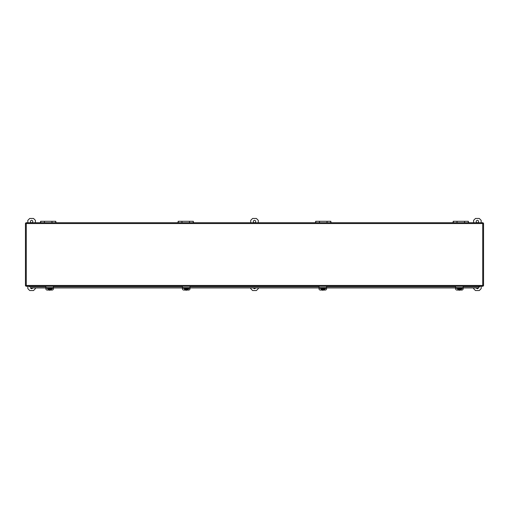 <?xml version="1.0" encoding="UTF-8"?>
<svg xmlns="http://www.w3.org/2000/svg" width="509" height="509" viewBox="0 0 509 509"><rect width="100%" height="100%" fill="white"/><g stroke="black" fill="none" stroke-linecap="round" stroke-linejoin="round"><path stroke-width="0.76" d="M453.01 222.255L453.01 222.726L453.392 221.879M186.033 288.832L186.491 289.112L186.415 290.251A1.756 1.591 -0 0 1 186.033 290.251L185.957 289.322L185.276 289.15L185.957 288.368M185.957 289.322L185.957 290.245M186.491 288.368L187.172 288.667L187.172 289.15L186.491 289.322M188.025 288.368A1.82 1.648 0 0 1 188.031 288.527C188.209 289.137 187.687 289.71 186.479 290.238L186.415 289.176M186.797 288.832L186.415 288.686L186.797 288.832M187.172 288.908L186.415 288.832M185.276 288.908L185.766 289.15M186.415 289.029L186.033 289.029M45.842 286.274L45.842 288.775A1.425 1.292 180 0 0 47.267 290.066L48.8 290.066M53.432 288.304L45.842 288.304M50.474 290.066L52.001 290.066A1.425 1.292 180 0 0 53.432 288.775L53.432 287.655L45.842 287.655M53.432 286.274L53.432 287.655M51.345 289.118A1.069 0.967 0 0 0 52.223 288.368A1.069 0.967 0 0 1 51.256 289.309M49.462 288.832L49.08 288.832L49.914 289.112L49.837 290.251A1.756 1.591 -0 0 1 49.456 290.251L49.379 289.322L48.699 289.15L49.379 288.368M49.379 289.322L49.379 290.245M49.914 288.368L50.595 288.667L50.595 289.15L49.914 289.322M51.454 288.368A1.82 1.648 -0 0 1 51.454 288.425L51.454 288.368A1.82 1.648 0 0 1 51.454 288.527C51.632 289.137 51.11 289.71 49.901 290.238L49.837 289.176M50.219 288.832L49.837 288.686L50.219 288.832M50.595 288.908L49.837 288.832M48.699 288.908L49.188 289.15M49.837 289.029L49.462 289.029M322.611 288.832L323.062 289.112L322.986 290.251A1.756 1.591 -0 0 1 322.611 290.251L322.534 289.322L321.853 289.15L322.534 288.368M322.534 289.322L322.534 290.245C321.313 289.71 320.791 289.137 320.969 288.527A1.82 1.648 0 0 1 320.975 288.368M323.062 288.368L323.749 288.667L323.749 289.15L323.062 289.322M324.608 288.368A1.82 1.648 -0 0 1 324.608 288.425L324.608 288.368A1.82 1.648 0 0 1 324.608 288.527C324.78 289.137 324.265 289.71 323.056 290.238L322.986 289.176M323.374 288.832L322.992 288.686L323.374 288.832M323.749 288.908L322.992 288.832M321.853 288.908L322.343 289.15M322.992 289.029L322.611 289.029M315.485 222.255L315.485 222.726L315.866 221.879M177.959 222.255L177.959 222.726L178.341 221.879M459.188 288.832L459.64 289.112L459.563 290.251A1.756 1.591 -0 0 1 459.188 290.251L459.112 289.322L458.424 289.15L458.424 288.667L459.112 288.368M459.112 289.322L459.112 290.245C457.89 289.71 457.362 289.137 457.546 288.527A1.82 1.648 0 0 1 457.553 288.368A1.82 1.648 -0 0 0 457.546 288.425L457.546 288.368M459.64 288.368L460.327 288.667L460.327 289.15L459.64 289.322M461.186 288.368A1.82 1.648 -0 0 1 461.186 288.425L461.186 288.368A1.82 1.648 0 0 1 461.186 288.527C461.358 289.137 460.842 289.71 459.633 290.238L459.563 289.176M459.945 288.832L459.57 288.686L459.945 288.832M460.327 288.908L459.57 288.832M458.424 288.908L458.921 289.15M459.57 289.029L459.188 289.029M182.419 286.274L182.419 288.775A1.425 1.292 180 0 0 183.844 290.066L185.378 290.066M190.003 288.304L182.419 288.304M187.045 290.066L188.578 290.066A1.425 1.292 180 0 0 190.003 288.775L190.003 287.655L182.419 287.655M190.003 286.274L190.003 287.655M187.923 289.118A1.069 0.967 0 0 0 188.801 288.368A1.069 0.967 0 0 1 187.834 289.309M455.568 286.274L455.568 288.775A1.425 1.292 180 0 0 456.999 290.066L458.526 290.066M463.158 288.304L455.568 288.304M460.2 290.066L461.733 290.066A1.425 1.292 180 0 0 463.158 288.775L463.158 287.655L455.568 287.655M463.158 286.274L463.158 287.655M461.975 288.368A1.069 0.967 0 0 1 460.989 289.309M461.949 288.368A1.069 0.967 0 0 1 461.078 289.118M318.997 286.274L318.997 288.775A1.425 1.292 180 0 0 320.422 290.066L321.955 290.066M326.581 288.304L318.997 288.304M323.622 290.066L325.156 290.066A1.425 1.292 180 0 0 326.581 288.775L326.581 287.655L318.997 287.655M326.581 286.274L326.581 287.655M325.397 288.368A1.069 0.967 0 0 1 324.411 289.309M325.372 288.368A1.069 0.967 0 0 1 324.5 289.118M40.434 222.255L40.434 222.726L40.815 221.879M32.799 221.542A1.183 1.183 0 0 1 31.024 222.567A1.183 1.183 0 0 1 31.024 220.512A1.183 1.183 0 0 1 32.799 221.542M35.407 222.726L35.407 220.359L33.511 218.456L29.719 218.456L27.823 220.359L27.823 222.726M32.703 287.935A1.183 1.183 0 0 1 30.438 287.604M27.823 286.274L27.823 288.641L29.719 290.544L33.511 290.544L35.407 288.641L35.407 287.935M255.588 287.935A1.183 1.183 0 0 1 253.412 287.935M250.708 287.935L250.708 288.641L252.604 290.544L256.396 290.544L258.292 288.641L258.292 287.935M255.683 221.542A1.183 1.183 0 0 1 253.908 222.567A1.183 1.183 0 0 1 253.908 220.512A1.183 1.183 0 0 1 255.683 221.542M258.292 222.726L258.292 220.359L256.396 218.456L252.604 218.456L250.708 220.359L250.708 222.726M478.562 287.604A1.183 1.183 0 0 1 476.297 287.935M473.593 287.935L473.593 288.641L475.489 290.544L479.281 290.544L481.177 288.641L481.177 286.274M478.568 221.542A1.183 1.183 0 0 1 476.793 222.567A1.183 1.183 0 0 1 476.793 220.512A1.183 1.183 0 0 1 478.568 221.542M481.177 222.726L481.177 220.359L479.281 218.456L475.489 218.456L473.593 220.359L473.593 222.726M468.375 222.726L468.375 221.281L464.583 221.281L464.583 222.726M453.201 222.726L453.201 221.281L456.993 221.281L456.993 222.726M330.85 222.726L330.85 221.281L327.058 221.281L327.058 222.726M315.675 222.726L315.675 221.281L319.467 221.281L319.467 222.726M193.325 222.726L193.325 221.281L189.533 221.281L189.533 222.726M178.15 222.726L178.15 221.281L181.942 221.281L181.942 222.726M55.799 222.726L55.799 221.281L52.007 221.281L52.007 222.726M40.625 222.726L40.625 221.281L44.417 221.281L44.417 222.726M25.997 223.273L25.45 223.273L25.45 285.727L26.271 285.454L25.997 286.274L483.003 286.274L482.729 285.454L483.55 285.727L483.55 223.273L482.729 223.546L483.003 222.726L25.997 222.726L25.997 223.273M29.121 286.274L29.547 286.612L29.121 286.134M479.879 286.134L478.225 287.935L463.158 287.935M29.121 286.408L29.547 286.745M455.568 287.935L326.581 287.935M318.997 287.935L190.003 287.935M182.419 287.935L53.432 287.935M45.842 287.935L30.775 287.935M479.453 286.745L479.879 286.274M478.225 287.935L479.879 286.408M478.225 287.801L463.158 287.801M455.568 287.801L326.581 287.801M318.997 287.801L190.003 287.801M182.419 287.801L53.432 287.801M45.842 287.801L30.775 287.801M51.969 222.726L51.969 221.281L44.455 221.281L44.455 222.726M189.494 222.726L189.494 221.281L181.98 221.281L181.98 222.726M327.02 222.726L327.02 221.281L319.506 221.281L319.506 222.726M457.031 222.726L457.031 221.281L464.545 221.281L464.545 222.726M185.957 289.704A0.91 0.827 -0 0 1 185.34 289.15M187.083 289.15A0.91 0.827 -0 0 1 186.491 289.697M49.379 289.704A0.91 0.827 -0 0 1 48.762 289.15M50.506 289.15A0.91 0.827 -0 0 1 49.914 289.697M322.534 289.704A0.91 0.827 -0 0 1 321.917 289.15M323.66 289.15A0.91 0.827 -0 0 1 323.062 289.697M459.112 289.704A0.91 0.827 -0 0 1 458.494 289.15M460.238 289.15A0.91 0.827 -0 0 1 459.64 289.697M482.729 285.454L26.271 285.454L26.271 223.546L482.729 223.546L482.729 285.454M479.453 286.612L463.158 286.612M455.568 286.612L326.581 286.612M318.997 286.612L190.003 286.612M182.419 286.612L53.432 286.612M45.842 286.612L29.547 286.612M468.185 221.879L468.566 222.255M184.392 288.527C184.213 289.137 184.735 289.71 185.963 290.245M47.814 288.527C47.636 289.137 48.158 289.71 49.392 290.245M330.659 221.879L331.041 222.255M193.134 221.879L193.515 222.255M55.608 221.879L55.99 222.255"/></g></svg>
